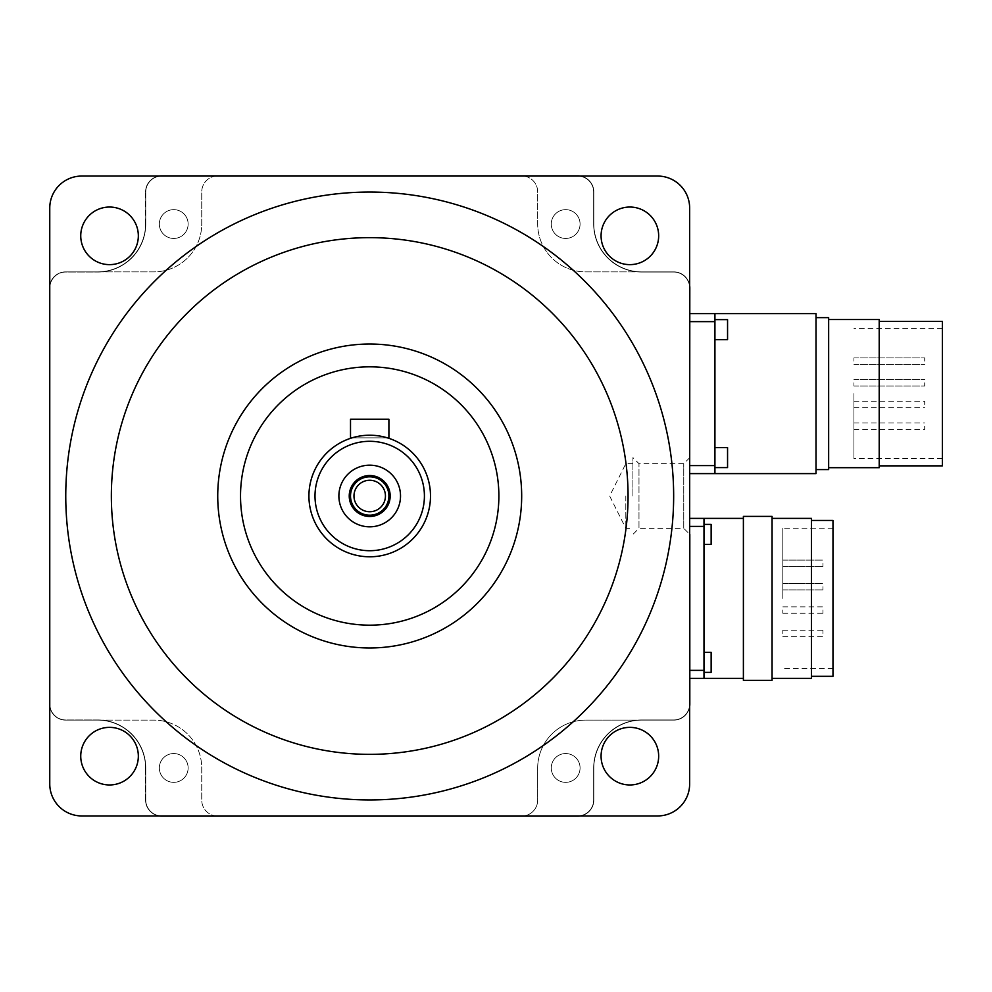 <?xml version="1.0" encoding="UTF-8"?>
<svg xmlns="http://www.w3.org/2000/svg" width="992" height="992" viewBox="0 0 992 992"><rect width="100%" height="100%" fill="white"/><g stroke="black" fill="none" stroke-linecap="round" stroke-linejoin="round"><path stroke-width="0.74" stroke-dasharray="4.96 3.72" d="M822.951 610.068L822.951 613.267L822.951 610.068M822.951 633.454L822.951 630.255L822.951 633.454M822.951 586.694L822.951 589.893L822.951 586.694M822.951 563.307L822.951 566.506L822.951 563.307M924.705 404.451L924.705 401.252L924.705 404.451M924.705 426.126L924.705 429.325L924.705 426.126M924.705 382.788L924.705 385.987L924.705 382.788M924.705 361.113L924.705 357.914L924.705 361.113M782.812 610.068L782.812 613.267L782.812 610.068M782.812 633.454L782.812 630.255L782.812 633.454M782.812 586.694L782.812 589.893L782.812 586.694M782.812 563.307L782.812 566.506L782.812 563.307M853.938 404.451L853.938 401.252L853.938 404.451M853.938 426.126L853.938 429.325L853.938 426.126M853.938 382.788L853.938 385.987L853.938 382.788M853.938 361.113L853.938 357.914L853.938 361.113M782.812 598.387L782.812 528.24L782.812 598.387M853.938 393.613L853.938 458.626L853.938 393.613M385.442 496A15.736 15.736 0 0 1 369.706 511.736A15.736 15.736 0 0 1 353.97 496A15.736 15.736 0 0 1 369.706 480.264A15.736 15.736 0 0 1 385.442 496A15.736 15.736 0 0 1 369.706 511.736A15.736 15.736 0 0 1 353.97 496A15.736 15.736 0 0 1 369.706 480.264A15.736 15.736 0 0 1 385.442 496A15.736 15.736 0 0 1 369.706 511.736A15.736 15.736 0 0 1 353.97 496A15.736 15.736 0 0 1 369.706 480.264A15.736 15.736 0 0 1 385.442 496M832.982 520.44L832.982 676.321M942.4 321.383L942.4 465.856M350.511 496A19.195 19.195 0 0 1 369.706 476.805A19.195 19.195 0 0 1 388.901 496A19.195 19.195 0 0 1 369.706 515.195A19.195 19.195 0 0 1 350.511 496M811.481 518.394L811.481 678.367M879.21 319.536L879.21 467.703M772.061 516.398L772.061 680.363M828.655 317.638L828.655 469.6M349.234 496A20.472 20.472 0 0 1 369.706 475.528A20.472 20.472 0 0 1 390.178 496A20.472 20.472 0 0 1 369.706 516.472A20.472 20.472 0 0 1 349.234 496M743.392 516.398L743.392 680.363M816.019 313.633L816.019 473.606M159.34 224.056A14.396 14.396 0 0 0 173.736 238.452A14.396 14.396 0 0 0 188.133 224.056A14.396 14.396 0 0 0 173.736 209.647A14.396 14.396 0 0 0 159.34 224.056A14.396 14.396 0 0 0 173.736 238.452A14.396 14.396 0 0 0 188.133 224.056A14.396 14.396 0 0 0 173.736 209.647A14.396 14.396 0 0 0 159.34 224.056M551.267 224.056A14.396 14.396 0 0 0 565.663 238.452A14.396 14.396 0 0 0 580.072 224.056A14.396 14.396 0 0 0 565.663 209.647A14.396 14.396 0 0 0 551.267 224.056A14.396 14.396 0 0 0 565.663 238.452A14.396 14.396 0 0 0 580.072 224.056A14.396 14.396 0 0 0 565.663 209.647A14.396 14.396 0 0 0 551.267 224.056M551.267 767.944A14.396 14.396 0 0 0 565.663 782.353A14.396 14.396 0 0 0 580.072 767.944A14.396 14.396 0 0 0 565.663 753.548A14.396 14.396 0 0 0 551.267 767.944A14.396 14.396 0 0 0 565.663 782.353A14.396 14.396 0 0 0 580.072 767.944A14.396 14.396 0 0 0 565.663 753.548A14.396 14.396 0 0 0 551.267 767.944M217.732 816.106A15.996 15.996 0 0 1 201.736 800.11L201.736 768.118A47.988 47.988 0 0 0 153.748 720.118L65.596 720.118A15.996 15.996 0 0 1 49.6 704.122L49.6 287.878A15.996 15.996 0 0 1 65.596 271.882L153.748 271.882A47.988 47.988 0 0 0 201.736 223.882L201.736 191.89A15.996 15.996 0 0 1 217.732 175.894L521.68 175.894A15.996 15.996 0 0 1 537.676 191.89L537.676 223.882A47.988 47.988 0 0 0 585.664 271.882L673.816 271.882A15.996 15.996 0 0 1 689.812 287.878L689.812 704.122A15.996 15.996 0 0 1 673.816 720.118L585.664 720.118A47.988 47.988 0 0 0 537.676 768.118L537.676 800.11A15.996 15.996 0 0 1 521.68 816.106L217.732 816.106A15.996 15.996 0 0 1 215.462 815.945L161.746 815.945A15.996 15.996 0 0 1 145.75 799.949L145.75 767.944A47.988 47.988 0 0 0 101.705 720.118L153.748 720.118A47.988 47.988 0 0 1 201.736 768.118L201.736 800.11A15.996 15.996 0 0 0 215.462 815.945L523.95 815.945A15.996 15.996 0 0 0 537.676 800.11L537.676 768.118A47.988 47.988 0 0 1 585.664 720.118L637.707 720.118A47.988 47.988 0 0 0 593.662 767.944L593.662 799.949A15.996 15.996 0 0 1 577.666 815.945L523.95 815.945A15.996 15.996 0 0 1 521.68 816.106L217.732 816.106M159.34 767.944A14.396 14.396 0 0 0 173.736 782.353A14.396 14.396 0 0 0 188.133 767.944A14.396 14.396 0 0 0 173.736 753.548A14.396 14.396 0 0 0 159.34 767.944A14.396 14.396 0 0 0 173.736 782.353A14.396 14.396 0 0 0 188.133 767.944A14.396 14.396 0 0 0 173.736 753.548A14.396 14.396 0 0 0 159.34 767.944M703.985 672.365L703.985 662.371L703.985 672.365L711.14 672.365L711.14 652.376L711.14 662.371L711.14 652.376L703.985 652.376L703.985 672.365L703.985 652.376M703.985 544.397L703.985 534.39L703.985 544.397L711.14 544.397L711.14 524.396L711.14 534.39L711.14 524.396L703.985 524.396L703.985 544.397L703.985 524.396M743.392 598.387L743.392 518.394L743.392 598.387M714.922 467.604L714.922 457.61L714.922 467.604L727.558 467.604L727.558 447.603L727.558 457.61L727.558 447.603L714.922 447.603L714.922 467.604L714.922 447.603M714.922 339.624L714.922 329.629L714.922 339.624L727.558 339.624L727.558 319.635L727.558 329.629L727.558 319.635L714.922 319.635L714.922 339.624L714.922 319.635M689.651 462.756L689.651 285.597A15.996 15.996 0 0 0 673.816 271.882A15.996 15.996 0 0 1 689.812 287.878A15.996 15.996 0 0 0 673.816 271.882L641.812 271.882A47.988 47.988 0 0 1 593.824 223.882L593.824 191.89A15.996 15.996 0 0 0 577.828 175.894A15.996 15.996 0 0 1 593.824 191.89L593.824 223.882A47.988 47.988 0 0 0 641.812 271.882L637.707 271.882A47.988 47.988 0 0 0 641.65 272.044L673.655 272.044A15.996 15.996 0 0 1 689.651 288.04L689.651 703.96A15.996 15.996 0 0 1 673.655 719.956L641.65 719.956A47.988 47.988 0 0 0 593.662 767.944L593.662 799.949A15.996 15.996 0 0 1 577.666 815.945L161.746 815.945A15.996 15.996 0 0 1 145.75 799.949L145.75 767.944A47.988 47.988 0 0 0 97.749 719.956A47.988 47.988 0 0 1 101.705 720.118L65.596 720.118A15.996 15.996 0 0 1 49.6 704.122L49.6 287.878A15.996 15.996 0 0 1 65.596 271.882L101.705 271.882A47.988 47.988 0 0 0 145.75 224.056L145.75 192.051A15.996 15.996 0 0 1 161.746 176.055L215.462 176.055A15.996 15.996 0 0 0 201.736 191.89L201.736 223.882A47.988 47.988 0 0 1 153.748 271.882L101.705 271.882A47.988 47.988 0 0 1 97.749 272.044A47.988 47.988 0 0 0 145.75 224.056L145.75 192.051A15.996 15.996 0 0 1 161.746 176.055L577.666 176.055A15.996 15.996 0 0 1 593.662 192.051L593.662 224.056A47.988 47.988 0 0 0 637.707 271.882L585.664 271.882A47.988 47.988 0 0 1 537.676 223.882L537.676 191.89A15.996 15.996 0 0 0 523.95 176.055L577.666 176.055A15.996 15.996 0 0 1 593.662 192.051L593.662 224.056A47.988 47.988 0 0 0 641.65 272.044L673.655 272.044A15.996 15.996 0 0 1 689.651 288.04L689.651 703.96A15.996 15.996 0 0 1 673.655 719.956L641.65 719.956A47.988 47.988 0 0 0 637.707 720.118L641.812 720.118A47.988 47.988 0 0 0 593.824 768.118L593.824 800.11A15.996 15.996 0 0 1 577.828 816.106L161.584 816.106A15.996 15.996 0 0 1 145.588 800.11L145.588 768.118A47.988 47.988 0 0 0 97.588 720.118L65.596 720.118A15.996 15.996 0 0 1 49.6 704.122A15.996 15.996 0 0 0 65.596 720.118A15.996 15.996 0 0 1 49.6 704.122L49.6 287.878A15.996 15.996 0 0 1 65.596 271.882L97.588 271.882A47.988 47.988 0 0 0 145.588 223.882L145.588 191.89A15.996 15.996 0 0 1 161.584 175.894L577.828 175.894A15.996 15.996 0 0 1 593.824 191.89L593.824 223.882A47.988 47.988 0 0 0 641.812 271.882L673.816 271.882A15.996 15.996 0 0 1 689.812 287.878L689.812 678.367M215.462 176.055A15.996 15.996 0 0 1 217.732 175.894L521.68 175.894A15.996 15.996 0 0 1 523.95 176.055L215.462 176.055M689.651 285.597L689.651 208.047A31.992 31.992 0 0 0 657.646 176.055L580.109 176.055A15.996 15.996 0 0 1 593.824 191.89L593.824 223.882A47.988 47.988 0 0 0 641.812 271.882L673.816 271.882A15.996 15.996 0 0 1 689.812 287.878L689.812 704.122A15.996 15.996 0 0 1 673.816 720.118L641.812 720.118A47.988 47.988 0 0 0 593.824 768.118L593.824 800.11A15.996 15.996 0 0 1 577.828 816.106A15.996 15.996 0 0 0 593.824 800.11L593.824 768.118A47.988 47.988 0 0 1 641.812 720.118L673.816 720.118A15.996 15.996 0 0 0 689.812 704.122A15.996 15.996 0 0 1 673.816 720.118A15.996 15.996 0 0 0 689.651 706.403L689.651 529.244M703.985 518.394L703.985 678.367M714.922 313.633L714.922 473.606M97.749 719.956L65.757 719.956A15.996 15.996 0 0 1 49.761 703.96L49.761 288.04A15.996 15.996 0 0 1 65.757 272.044L97.749 272.044A47.988 47.988 0 0 0 145.75 224.056L145.75 192.051A15.996 15.996 0 0 1 161.746 176.055L577.666 176.055A15.996 15.996 0 0 1 593.662 192.051L593.662 224.056A47.988 47.988 0 0 0 641.65 272.044L673.655 272.044A15.996 15.996 0 0 1 689.651 288.04L689.651 703.96A15.996 15.996 0 0 1 673.655 719.956L641.65 719.956A47.988 47.988 0 0 0 593.662 767.944L593.662 799.949A15.996 15.996 0 0 1 577.666 815.945L161.746 815.945A15.996 15.996 0 0 1 145.75 799.949L145.75 767.944A47.988 47.988 0 0 0 97.749 719.956L65.757 719.956A15.996 15.996 0 0 1 49.761 703.96L49.761 288.04A15.996 15.996 0 0 1 65.757 272.044L97.749 272.044A47.988 47.988 0 0 0 145.75 224.056L145.75 192.051A15.996 15.996 0 0 1 161.746 176.055L577.666 176.055A15.996 15.996 0 0 1 593.662 192.051L593.662 224.056A47.988 47.988 0 0 0 641.65 272.044L673.655 272.044A15.996 15.996 0 0 1 689.651 288.04L689.651 703.96A15.996 15.996 0 0 1 673.655 719.956L641.65 719.956A47.988 47.988 0 0 0 593.662 767.944L593.662 799.949A15.996 15.996 0 0 1 577.666 815.945L161.746 815.945A15.996 15.996 0 0 1 145.75 799.949L145.75 767.944A47.988 47.988 0 0 0 97.749 719.956L65.757 719.956A15.996 15.996 0 0 1 49.761 703.96L49.761 288.04A15.996 15.996 0 0 1 65.757 272.044L97.749 272.044L65.757 272.044A15.996 15.996 0 0 0 49.761 288.04L49.761 703.96A15.996 15.996 0 0 0 65.757 719.956L97.749 719.956M350.511 438.328L350.511 419.219L388.901 419.219L388.901 438.328M351.974 437.856L387.426 437.856L351.974 437.856M625.816 496L625.816 528.339L625.816 496M689.812 526.392L689.812 670.369L689.812 518.394L689.812 526.392L703.985 526.392M689.812 473.606L689.812 465.608L689.812 473.606M689.812 321.631L689.812 465.608L689.812 313.633L689.812 321.631L714.922 321.631M308.921 496A60.785 60.785 0 0 1 369.706 435.215A60.785 60.785 0 0 1 430.491 496A60.785 60.785 0 0 1 369.706 556.785A60.785 60.785 0 0 1 308.921 496M632.921 496L632.921 457.61L632.921 496M580.109 176.055L159.303 176.055A15.996 15.996 0 0 0 145.588 191.89A15.996 15.996 0 0 1 161.584 175.894A15.996 15.996 0 0 0 145.588 191.89L145.588 223.882A47.988 47.988 0 0 1 97.588 271.882A47.988 47.988 0 0 0 145.588 223.882A47.988 47.988 0 0 1 97.588 271.882L65.596 271.882A15.996 15.996 0 0 0 49.6 287.878A15.996 15.996 0 0 1 65.596 271.882A15.996 15.996 0 0 0 49.761 285.597L49.761 706.403A15.996 15.996 0 0 0 65.596 720.118L97.588 720.118A47.988 47.988 0 0 1 145.588 768.118A47.988 47.988 0 0 0 97.588 720.118L65.596 720.118L97.588 720.118A47.988 47.988 0 0 1 145.588 768.118L145.588 800.11A15.996 15.996 0 0 0 161.584 816.106A15.996 15.996 0 0 1 145.588 800.11A15.996 15.996 0 0 0 159.303 815.945L580.109 815.945A15.996 15.996 0 0 0 593.824 800.11L593.824 768.118A47.988 47.988 0 0 1 641.812 720.118L673.816 720.118A15.996 15.996 0 0 0 689.812 704.122L689.812 287.878L689.812 534.39L689.812 529.244L689.812 534.39L683.748 528.339L683.748 463.661L683.748 528.339L638.984 528.339L638.984 463.661L638.984 528.339L632.921 534.39M498.877 496A129.171 129.171 0 0 1 369.706 625.171A129.171 129.171 0 0 1 240.523 496A129.171 129.171 0 0 1 369.706 366.829A129.171 129.171 0 0 1 498.877 496M161.584 816.106L577.828 816.106M577.828 175.894L161.584 175.894M521.68 496A151.974 151.974 0 0 1 369.706 647.974A151.974 151.974 0 0 1 217.732 496A151.974 151.974 0 0 1 369.706 344.026A151.974 151.974 0 0 1 521.68 496M628.06 496A258.354 258.354 0 0 1 369.706 754.354A258.354 258.354 0 0 1 111.352 496A258.354 258.354 0 0 1 369.706 237.646A258.354 258.354 0 0 1 628.06 496M89.181 256.196A28.793 28.793 0 0 0 129.902 256.196A28.793 28.793 0 0 0 129.902 215.475A28.793 28.793 0 0 0 89.181 215.475A28.793 28.793 0 0 0 89.181 256.196M159.303 176.055L81.753 176.055A31.992 31.992 0 0 0 49.761 208.047L49.761 285.597M129.902 776.525A28.793 28.793 0 0 0 129.902 735.804A28.793 28.793 0 0 0 89.181 735.804A28.793 28.793 0 0 0 89.181 776.525A28.793 28.793 0 0 0 129.902 776.525M49.761 706.403L49.761 783.953A31.992 31.992 0 0 0 81.753 815.945L159.303 815.945M650.231 735.804A28.793 28.793 0 0 0 609.51 735.804A28.793 28.793 0 0 0 609.51 776.525A28.793 28.793 0 0 0 650.231 776.525A28.793 28.793 0 0 0 650.231 735.804M580.109 815.945L657.646 815.945A31.992 31.992 0 0 0 689.651 783.953L689.651 706.403M609.51 215.475A28.793 28.793 0 0 0 609.51 256.196A28.793 28.793 0 0 0 650.231 256.196A28.793 28.793 0 0 0 650.231 215.475A28.793 28.793 0 0 0 609.51 215.475M673.655 496A303.949 303.949 0 0 1 369.706 799.949A303.949 303.949 0 0 1 65.757 496A303.949 303.949 0 0 1 369.706 192.051A303.949 303.949 0 0 1 673.655 496M689.812 670.369L703.985 670.369M689.812 465.608L714.922 465.608M782.812 613.267L822.951 613.267M782.812 606.868L822.951 606.868M782.812 636.653L822.951 636.653M782.812 630.255L822.951 630.255M782.812 589.893L822.951 589.893L782.812 589.893M782.812 583.494L822.951 583.494L782.812 583.494M782.812 566.506L822.951 566.506L782.812 566.506M782.812 560.108L822.951 560.108L782.812 560.108M853.938 407.65L924.705 407.65M853.938 401.252L924.705 401.252M853.938 429.325L924.705 429.325M853.938 422.927L924.705 422.927M853.938 385.987L924.705 385.987L853.938 385.987M853.938 379.589L924.705 379.589L853.938 379.589M853.938 364.312L924.705 364.312L853.938 364.312M853.938 357.914L924.705 357.914L853.938 357.914M832.982 668.521L782.812 668.521M832.982 528.24L782.812 528.24M942.4 458.626L853.938 458.626M942.4 328.612L853.938 328.612M632.921 463.661L625.816 463.661L609.658 496L625.816 528.339L632.921 528.339M689.812 457.61L683.748 463.661L638.984 463.661L632.921 457.61"/><path stroke-width="1.49" d="M811.481 676.321L832.982 676.321L832.982 520.44L811.481 520.44M879.21 465.856L942.4 465.856L942.4 321.383L879.21 321.383M772.061 678.367L811.481 678.367L811.481 518.394L772.061 518.394M828.655 467.703L879.21 467.703L879.21 319.536L828.655 319.536M385.442 496A15.736 15.736 0 0 1 369.706 511.736A15.736 15.736 0 0 1 353.97 496A15.736 15.736 0 0 1 369.706 480.264A15.736 15.736 0 0 1 385.442 496M388.901 496A19.195 19.195 0 0 1 369.706 515.195A19.195 19.195 0 0 1 350.511 496A19.195 19.195 0 0 1 369.706 476.805A19.195 19.195 0 0 1 388.901 496M772.061 598.387L772.061 516.398L743.392 516.398L743.392 680.363L772.061 680.363L772.061 598.387M816.019 469.6L828.655 469.6L828.655 317.638L816.019 317.638M349.234 496A20.472 20.472 0 0 0 369.706 516.472A20.472 20.472 0 0 0 390.178 496A20.472 20.472 0 0 0 369.706 475.528A20.472 20.472 0 0 0 349.234 496M703.985 524.396L711.14 524.396L711.14 544.397L703.985 544.397M703.985 652.376L711.14 652.376L711.14 672.365L703.985 672.365M714.922 319.635L727.558 319.635L727.558 339.624L714.922 339.624M816.019 393.613L816.019 313.633L714.922 313.633L714.922 473.606L689.812 473.606L816.019 473.606L816.019 393.613M714.922 447.603L727.558 447.603L727.558 467.604L714.922 467.604M49.761 706.403A15.996 15.996 0 0 1 49.6 704.122L49.6 287.878A15.996 15.996 0 0 1 49.761 285.597M689.812 678.367L703.985 678.367L689.812 678.367L689.812 704.122L689.812 534.39L689.812 704.122A15.996 15.996 0 0 1 689.651 706.403M400.52 496A30.826 30.826 0 0 1 369.706 526.826A30.826 30.826 0 0 1 338.88 496A30.826 30.826 0 0 1 369.706 465.174A30.826 30.826 0 0 1 400.52 496M388.901 438.328L387.426 437.856L388.901 438.328L388.901 419.219L350.511 419.219L350.511 438.328L351.974 437.856L350.511 438.328M314.997 496A54.709 54.709 0 0 1 369.706 441.291A54.709 54.709 0 0 1 424.415 496A54.709 54.709 0 0 1 369.706 550.709A54.709 54.709 0 0 1 314.997 496M743.392 678.367L703.985 678.367L703.985 518.394L689.812 518.394L743.392 518.394M308.921 496A60.785 60.785 0 0 1 369.706 435.215A60.785 60.785 0 0 1 430.491 496A60.785 60.785 0 0 1 369.706 556.785A60.785 60.785 0 0 1 308.921 496M689.812 313.633L714.922 313.633L689.812 313.633M161.584 175.894L577.828 175.894L161.584 175.894A15.996 15.996 0 0 0 159.303 176.055M577.828 816.106L161.584 816.106L577.828 816.106A15.996 15.996 0 0 0 580.109 815.945M240.523 496A129.171 129.171 0 0 1 369.706 366.829A129.171 129.171 0 0 1 498.877 496A129.171 129.171 0 0 1 369.706 625.171A129.171 129.171 0 0 1 240.523 496M217.732 496A151.974 151.974 0 0 0 369.706 647.974A151.974 151.974 0 0 0 521.68 496A151.974 151.974 0 0 0 369.706 344.026A151.974 151.974 0 0 0 217.732 496M689.651 534.39L689.812 287.878A15.996 15.996 0 0 0 689.651 285.597M159.303 815.945A15.996 15.996 0 0 0 161.584 816.106M580.109 176.055A15.996 15.996 0 0 0 577.828 175.894M111.352 496A258.354 258.354 0 0 1 369.706 237.646A258.354 258.354 0 0 1 628.06 496A258.354 258.354 0 0 1 369.706 754.354A258.354 258.354 0 0 1 111.352 496M49.761 208.047A31.992 31.992 0 0 1 81.753 176.055L657.646 176.055A31.992 31.992 0 0 1 689.651 208.047L689.651 783.953A31.992 31.992 0 0 1 657.646 815.945L81.753 815.945A31.992 31.992 0 0 1 49.761 783.953L49.761 208.047M129.902 215.475A28.793 28.793 0 0 1 129.902 256.196A28.793 28.793 0 0 1 89.181 256.196A28.793 28.793 0 0 1 89.181 215.475A28.793 28.793 0 0 1 129.902 215.475M89.181 735.804A28.793 28.793 0 0 1 129.902 735.804A28.793 28.793 0 0 1 129.902 776.525A28.793 28.793 0 0 1 89.181 776.525A28.793 28.793 0 0 1 89.181 735.804M609.51 776.525A28.793 28.793 0 0 1 609.51 735.804A28.793 28.793 0 0 1 650.231 735.804A28.793 28.793 0 0 1 650.231 776.525A28.793 28.793 0 0 1 609.51 776.525M650.231 256.196A28.793 28.793 0 0 1 609.51 256.196A28.793 28.793 0 0 1 609.51 215.475A28.793 28.793 0 0 1 650.231 215.475A28.793 28.793 0 0 1 650.231 256.196M65.757 496A303.949 303.949 0 0 0 369.706 799.949A303.949 303.949 0 0 0 673.655 496A303.949 303.949 0 0 0 369.706 192.051A303.949 303.949 0 0 0 65.757 496M689.812 670.369L703.985 670.369M689.812 526.392L703.985 526.392M689.812 465.608L714.922 465.608M689.812 321.631L714.922 321.631"/></g></svg>
